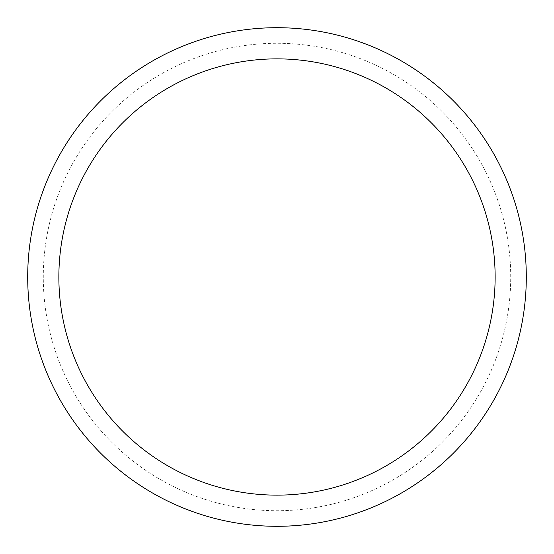 <?xml version="1.0" encoding="UTF-8"?>
<svg xmlns="http://www.w3.org/2000/svg" width="554" height="554" viewBox="0 0 554 554"><rect width="100%" height="100%" fill="white"/><g stroke="black" fill="none" stroke-linecap="round" stroke-linejoin="round"><path stroke-width="0.42" stroke-dasharray="2.77 2.08" d="M526.3 277A249.3 249.3 0 0 1 277 526.3A249.3 249.3 0 0 1 27.7 277A249.3 249.3 0 0 1 277 27.7A249.3 249.3 0 0 1 526.3 277A249.3 249.3 0 0 1 277 526.3A249.3 249.3 0 0 1 27.7 277A249.3 249.3 0 0 1 277 27.7A249.3 249.3 0 0 1 526.3 277A249.3 249.3 0 0 1 277 526.3A249.3 249.3 0 0 1 27.7 277A249.3 249.3 0 0 1 277 27.7A249.3 249.3 0 0 1 526.3 277M510.719 277A233.719 233.719 0 0 0 277 43.281A233.719 233.719 0 0 0 43.281 277A233.719 233.719 0 0 0 277 510.719A233.719 233.719 0 0 0 510.719 277"/><path stroke-width="0.83" d="M27.7 277A249.3 249.3 0 0 0 277 526.3A249.3 249.3 0 0 0 526.3 277A249.3 249.3 0 0 0 277 27.7A249.3 249.3 0 0 0 27.7 277M495.137 277A218.137 218.137 0 0 1 277 495.137A218.137 218.137 0 0 1 58.862 277A218.137 218.137 0 0 1 277 58.862A218.137 218.137 0 0 1 495.137 277"/></g></svg>

